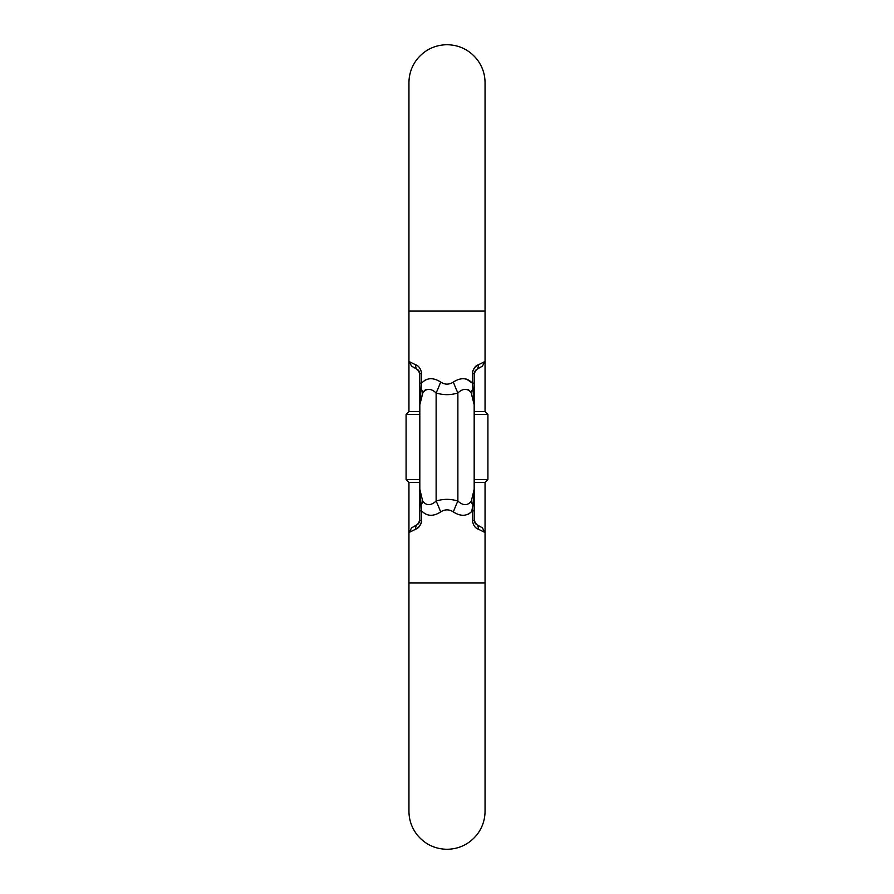 <?xml version="1.0" encoding="UTF-8"?>
<svg xmlns="http://www.w3.org/2000/svg" width="894" height="894" viewBox="0 0 894 894"><rect width="100%" height="100%" fill="white"/><g stroke="black" fill="none" stroke-linecap="round" stroke-linejoin="round"><path stroke-width="1.34" d="M472.725 371.066L472.367 373.502C473.205 368.809 475.139 365.925 478.189 364.875L485.051 361.478L485.051 411.531L474.178 411.531M419.822 411.531L408.949 411.531L406.088 414.38L419.822 414.38M474.178 482.469L485.051 482.469L485.051 532.522L478.189 529.125C475.15 528.086 473.205 525.203 472.367 520.498L472.367 510.854C467.204 516.363 460.868 516.721 453.347 511.949C449.123 509.178 444.899 509.178 440.653 511.949C433.165 516.721 426.818 516.363 421.633 510.854L421.89 511.178M421.275 522.934L421.633 520.498C420.795 525.191 418.861 528.075 415.811 529.125L408.949 532.522L408.949 582.91L485.051 582.91L485.051 811.249C484.984 819.91 482.313 827.676 477.072 834.571C469.316 844.115 459.292 849.021 447 849.3C434.707 849.021 424.684 844.115 416.928 834.571C411.687 827.676 409.016 819.91 408.949 811.249L408.949 582.91M419.822 482.469L408.949 482.469L408.949 532.522L411.665 527.818L417.554 524.42A5.431 4.224 -120 0 0 415.811 529.125L418.571 527.236L421.04 523.627M467.685 514.497L468.847 513.938M471.663 511.692L472.892 505.479A27.178 14.796 39.5 0 1 471.272 501.277L474.178 489.264L474.178 389.002L474.178 520.498L476.446 524.42L482.335 527.818L485.051 532.522L485.051 582.91M422.404 382.23L421.644 383.124C426.818 377.637 433.165 377.279 440.653 382.051C444.877 384.822 449.101 384.822 453.347 382.051C460.835 377.279 467.171 377.648 472.367 383.146L466.523 379.112M418.649 523.515L417.554 524.42L419.822 520.498L419.822 383.146L421.633 383.146L421.633 373.502C420.795 368.797 418.85 365.914 415.811 364.875L408.949 361.478L408.949 311.09L485.051 311.09L485.051 361.478L482.335 366.182L476.446 369.58A5.431 4.224 60 0 0 478.189 364.875L475.429 366.763L472.96 370.373M426.818 379.313L424.728 380.308M419.822 383.146L419.822 373.502L417.554 369.58L411.665 366.182L408.949 361.478L408.949 411.531M464.634 389.393L468.422 389.695L471.037 392.265L474.178 404.736L471.272 392.723C467.461 388.164 462.991 388.242 457.873 392.958C450.621 395.215 443.379 395.215 436.127 392.958C431.031 388.253 426.561 388.175 422.728 392.723L419.822 404.736L419.822 504.998A5.431 0.738 180 0 0 421.108 505.479L421.633 510.854L419.822 510.854M475.351 370.485L476.446 369.58L474.178 373.502L474.178 389.002A5.431 0.738 0 0 0 472.892 388.521L472.367 383.146L474.178 383.146M419.822 489.264L421.108 505.479A27.178 14.796 -39.5 0 0 422.728 501.277L419.822 489.264L422.728 501.277C426.55 505.825 431.02 505.747 436.127 501.042C443.379 498.785 450.621 498.785 457.873 501.042C462.991 505.758 467.45 505.836 471.272 501.277L474.178 489.264L472.892 505.479L474.178 489.264M419.822 404.736L421.108 388.521L419.822 404.736L423.03 392.164L425.388 389.795L429.154 389.359M478.189 529.125A5.431 4.224 -60 0 0 476.446 524.42L475.384 523.571M475.262 523.437L474.178 520.498L472.367 520.498M472.367 383.146L472.367 373.502L474.178 373.502L474.703 371.401M415.811 364.875A5.431 4.224 120 0 0 417.554 369.58L418.615 370.429M418.738 370.563L419.822 373.502L421.633 373.502M421.633 510.854L421.633 520.498L419.822 520.498L419.297 522.599M421.633 383.146L421.108 388.521A27.178 14.796 -140.5 0 1 422.728 392.723M440.653 382.051A27.178 4.235 -68.9 0 1 436.127 392.958L436.127 501.042A27.178 4.235 68.9 0 1 440.653 511.949M453.347 382.051A27.178 4.235 -111.1 0 0 457.873 392.958L457.873 501.042A27.178 4.235 111.1 0 0 453.347 511.949M474.178 404.736L472.892 388.521A27.178 14.796 140.5 0 0 471.272 392.723M474.178 504.998A5.431 0.738 180 0 1 472.892 505.479M474.178 510.854L472.367 510.854M419.822 389.002A5.431 0.738 0 0 1 421.108 388.521M474.178 479.62L487.912 479.62L487.912 414.38L474.178 414.38M408.949 482.469L406.088 479.62L419.822 479.62M485.051 411.531L487.912 414.38M485.051 311.09L485.051 82.751C484.984 74.09 482.313 66.324 477.072 59.429C469.316 49.885 459.292 44.979 447 44.7C434.707 44.979 424.684 49.885 416.928 59.429C411.687 66.324 409.016 74.09 408.949 82.751L408.949 311.09M406.088 479.62L406.088 414.38M485.051 482.469L487.912 479.62"/></g></svg>
